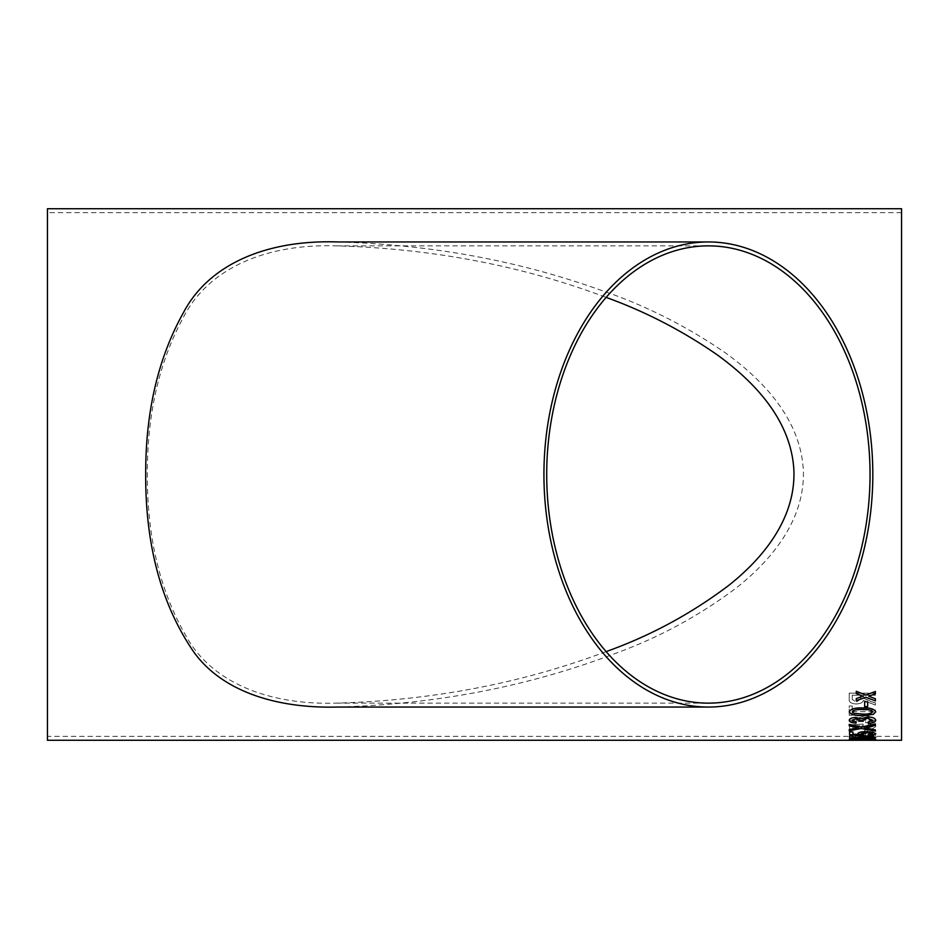 <?xml version="1.0" encoding="UTF-8"?>
<svg xmlns="http://www.w3.org/2000/svg" width="949" height="949" viewBox="0 0 949 949"><rect width="100%" height="100%" fill="white"/><g stroke="black" fill="none" stroke-linecap="round" stroke-linejoin="round"><path stroke-width="0.71" stroke-dasharray="4.75 3.56" d="M47.45 208.721L47.45 740.279M901.55 208.721L901.55 740.279M867.683 740.267L864.658 740.22M856.271 740.161L875.725 739.983L863.139 739.39L849.236 739.995L875.725 739.935L863.139 739.342L852.202 739.556L849.236 739.947L856.271 740.113M849.236 738.251C850.779 738.963 855.191 739.271 862.487 739.152C869.77 739.271 874.183 738.963 875.725 738.251L862.487 737.088C855.203 737.005 850.779 737.385 849.236 738.251L849.236 738.203C850.779 738.915 855.191 739.224 862.487 739.105C869.77 739.224 874.183 738.915 875.725 738.203L862.487 737.041C855.203 736.958 850.79 737.337 849.236 738.203M869.023 735.961L849.569 735.961L869.023 732.913L869.023 735.345L875.393 735.345L875.393 735.961L869.023 735.914L869.023 736.543M864.658 730.006L864.658 732.521L867.683 732.521L867.683 730.006L864.658 729.971L864.658 732.521M868.015 725.107L872.712 726.673L866.615 728.286L860.968 726.673L863.317 725.226L862.985 724.087L849.569 725L849.569 728.868L852.926 728.868L849.569 728.832L849.569 724.953L862.985 724.051L863.317 725.178L860.968 726.626L866.615 728.239L872.712 726.626L868.015 725.072L868.347 723.933L868.015 725.072M852.926 725.902L859.699 725.427L852.926 725.902L852.926 728.868M857.955 726.97L859.699 725.427L857.955 726.97C858.548 728.464 861.372 729.223 866.425 729.259L872.546 728.678L875.725 726.661C875.5 725.131 873.044 724.241 868.347 723.98M869.023 721.584L869.023 722.806L865.666 722.806L869.023 722.758L869.023 721.537L875.393 721.584L875.393 720.327L869.023 720.327L869.023 715.771L865.666 715.771L849.569 720.706L849.569 721.584L865.666 721.584L865.666 722.806L865.666 721.584M852.249 711.679L852.249 715.344L849.236 715.344L849.236 705.985L852.249 705.985L852.249 709.994L875.393 709.994L875.393 711.679L852.249 711.643L852.249 715.344M863.649 695.261L863.768 698.334L863.649 695.226L875.393 695.261L875.393 693.185L849.236 693.185L849.236 699.437C848.857 702.213 851.217 703.731 856.283 703.992C860.458 703.826 862.807 702.628 863.317 700.409L875.393 705.06L875.393 702.924L863.768 698.334L863.649 697.301L863.768 698.286L869.865 701.24M337.464 241.948C430.17 244.51 517.62 260.477 599.804 289.825C644.146 304.771 685.973 325.744 725.273 352.767C763.162 380.217 801.395 419.66 803.423 471.867C804.408 521.428 770.315 561.369 735.273 588.712C698.701 616.008 659.081 637.443 616.435 653.031C529.305 686.317 436.315 704.324 337.464 707.052M47.45 736.353L47.45 212.647L47.45 736.353L901.55 736.353L901.55 212.647L901.55 736.353M606.138 651.607C521.95 683.292 432.044 700.469 336.444 703.138C269.172 705.273 211.568 682.817 185.933 635.83C160.417 591.796 147.546 539.02 147.32 477.525C146.739 416.089 158.708 362.803 183.204 317.678C208.519 267.95 266.278 243.585 336.444 245.862C432.246 248.579 522.152 265.744 606.138 297.393M856.271 693.529L856.271 691.228L865.832 695.036L875.393 691.418L875.393 693.755M856.271 700.706L856.271 698.535L862.89 696.127M868.774 696.186L875.393 698.713L875.393 700.884M875.393 693.185L849.236 693.15L849.236 699.437C848.857 702.165 851.206 703.684 856.283 703.944C860.458 703.778 862.807 702.592 863.317 700.374L875.393 705.024L875.393 702.889L869.865 701.204M875.393 693.15L875.393 695.261M863.649 695.226L875.393 695.226M852.249 699.472L852.249 695.226L860.636 695.226L860.636 699.045L856.366 702.058L852.249 699.472L856.366 702.106L860.636 699.045M852.249 695.226L852.249 699.508M860.636 695.226L860.636 699.093M852.249 695.261L860.636 695.261M852.249 705.985L849.236 705.949L849.236 715.344M849.236 715.309L852.249 715.309M852.249 705.949L852.249 709.947L875.393 709.947L875.393 711.679M852.249 711.643L875.393 711.643M869.023 715.771L865.666 715.724L849.569 720.671L849.569 721.584M849.569 721.537L865.666 721.537M869.023 715.724L869.023 720.327M869.023 720.291L875.393 720.327M875.393 720.291L875.393 721.584M869.023 721.537L875.393 721.537M865.666 720.291L856.247 720.291L865.666 717.432L865.666 720.327L856.247 720.327L865.666 717.48L865.666 720.327M852.926 725.855L852.926 728.832M857.955 726.922C858.548 728.417 861.372 729.188 866.425 729.212L872.546 728.63L875.725 726.614C875.5 725.083 873.044 724.194 868.347 723.933M864.658 729.971L867.683 730.006M867.683 729.971L867.683 732.521M864.658 732.474L867.683 732.474M869.023 732.913L849.569 735.487L865.666 735.914L865.666 736.543M865.666 736.495L869.023 736.495M869.023 732.865L869.023 735.345M869.023 735.297L875.393 735.345M875.393 735.297L875.393 735.961M869.023 735.914L875.393 735.914M865.666 735.297L856.247 735.297L865.666 733.802L865.666 735.345L856.247 735.345L865.666 733.85L865.666 735.345M862.475 737.539L872.712 738.203L852.249 738.192L862.475 737.539L872.712 738.251L852.249 738.239L862.475 737.587M866.71 739.591L872.712 739.923L866.71 739.639M864.658 740.113L867.683 740.113M868.347 740.006L872.712 739.532M852.249 739.544L855.939 739.983M849.236 739.579L867.516 738.773L875.713 739.556M868.015 738.037L872.712 737.326M860.968 737.326L862.985 738.369M849.569 738.085L849.569 736.151L852.926 736.199M852.926 737.717L852.926 736.151M852.926 737.67L859.699 737.847M857.955 737.231L857.955 737.183C858.548 736.4 861.372 735.973 866.425 735.914L875.725 737.326M868.015 734.68L872.712 733.613M860.968 733.601L863.317 734.562L862.985 735.226M849.569 734.74L849.569 731.893L852.926 731.893L852.926 734.123L859.699 734.407M857.955 733.447L857.955 733.399C858.548 732.248 861.372 731.632 866.425 731.56L872.546 732.059L875.725 733.636M868.347 735.297L868.015 734.633M864.586 727.729L875.393 729.888L875.393 731.133M849.236 725.843L849.236 724.336L861.36 727.053L875.393 723.873L875.393 725.427M849.236 730.777L849.236 729.52L858.347 727.8M868.015 722.035L872.712 720.208M862.629 720.113L862.949 720.932M852.249 720.267L856.259 721.952M849.236 720.315L849.236 720.315C849.414 718.618 851.633 717.634 855.879 717.385L861.063 718.808L867.516 716.839C872.665 717.088 875.405 718.227 875.725 720.255L875.725 720.255M849.236 711.821L849.236 711.786C850.779 708.856 855.191 707.551 862.487 707.895C869.77 707.551 874.183 708.844 875.725 711.786L875.725 711.809M852.249 711.809L854.041 713.351L862.475 714.016C867.623 714.383 871.028 713.648 872.712 711.786M864.658 706.649L864.658 701.762M864.658 701.714L867.683 701.714L867.683 706.649M901.55 212.647L47.45 212.647M336.444 703.138L708.381 703.138M336.444 245.862L708.381 245.862"/><path stroke-width="1.42" d="M864.658 740.279L47.45 740.279L47.45 208.721L901.55 208.721L901.55 740.279L867.683 740.267M864.658 706.649L864.658 701.762L867.683 701.762L867.683 706.649L864.658 706.649M849.236 711.833C850.779 708.891 855.191 707.598 862.487 707.942C869.77 707.586 874.183 708.891 875.725 711.833L873.21 714.407L862.487 715.487C855.203 715.866 850.779 714.644 849.236 711.833C850.79 714.609 855.203 715.831 862.487 715.451L873.21 714.36L875.725 711.786M868.015 722.07L872.712 720.244L867.493 718.239L862.629 720.149L862.985 720.979L859.96 720.849L855.986 718.773L852.249 720.315L856.271 721.952L855.939 723.162C851.704 722.877 849.462 721.952 849.236 720.35C849.414 718.654 851.633 717.681 855.879 717.432L861.063 718.856L867.516 716.886C872.665 717.136 875.405 718.274 875.725 720.291C875.452 722.047 872.997 723.043 868.347 723.28L868.015 722.07M864.586 727.776L875.393 729.923L875.393 731.133L861.312 728.452L849.236 730.777L849.236 729.567L858.347 727.847L849.236 725.878L849.236 724.384L861.36 727.1L875.393 723.921L875.393 725.427L866.152 727.456M868.015 734.68L872.712 733.66L866.615 732.438L860.968 733.648L863.317 734.609L862.985 735.273L849.569 734.74L849.569 731.94L852.926 731.94L852.926 734.17L859.699 734.455L857.955 733.447C858.548 732.296 861.372 731.679 866.425 731.608L872.546 732.106L875.725 733.66C875.5 734.668 873.044 735.238 868.347 735.345L868.015 734.68M868.015 738.037L872.712 737.373L866.615 736.543L860.968 737.373L862.985 738.405L849.569 738.085L849.569 736.199L852.926 736.199L852.926 737.717L859.699 737.895L857.955 737.231C858.548 736.448 861.372 736.021 866.425 735.961L875.725 737.373C875.5 738.037 873.044 738.393 868.347 738.452L868.015 738.037M868.015 739.888L872.712 739.579L867.493 739.152L855.986 739.271L852.249 739.591L855.939 740.03L849.236 739.591L855.879 738.963L867.516 738.82L875.725 739.579L868.347 740.042L875.725 739.532M869.806 695.842L868.774 696.222L875.393 698.749L875.393 700.884L865.832 697.301L856.271 700.706L856.271 698.571L862.89 696.163L856.271 693.565L856.271 691.275L865.832 695.083L875.393 691.465L875.393 693.755L868.774 696.222M708.381 707.052L337.464 707.052C273.514 708.701 217.535 689.721 190.583 647.23C160.428 600.895 145.458 543.314 145.683 474.5C145.517 411.985 158.08 358.058 183.394 312.731C209.1 263.597 267.606 239.646 337.464 241.948L708.381 241.948A232.552 164.438 90 0 0 543.931 474.5A232.552 164.438 90 0 0 708.381 707.052A232.552 164.438 90 0 0 872.819 474.5A232.552 164.438 90 0 0 708.381 241.948M870.043 474.5A228.638 161.662 90 0 0 870.019 470.396A228.638 161.662 90 0 0 708.381 245.862A228.638 161.662 90 0 0 546.707 474.5A228.638 161.662 90 0 0 708.381 703.138A228.638 161.662 90 0 0 870.043 474.5M606.138 297.393C645.356 311.569 682.284 330.655 716.922 354.629C753.72 381.225 791.241 419.743 793.898 470.396C795.665 519.067 762.51 558.795 728.274 585.77C690.777 613.991 650.053 635.937 606.138 651.607M875.393 693.719L869.806 695.795M862.89 696.127L856.271 693.529M875.393 700.848L865.832 697.254L856.271 700.67M872.712 739.579L862.629 739.556M862.985 739.662L852.249 739.544M856.271 739.817L849.236 739.544M872.712 737.373L866.615 736.495L860.968 737.373M863.317 737.942L849.569 738.037M859.699 737.895L857.955 737.183M875.725 737.326C875.5 737.99 873.044 738.346 868.347 738.405L868.015 737.99M872.712 733.66L866.615 732.391L860.968 733.648M863.317 734.562L862.985 735.226L849.569 734.704M859.699 734.455L857.955 733.399M875.725 733.613C875.5 734.621 873.044 735.19 868.347 735.297L868.015 734.633M875.393 725.38L866.152 727.409M858.347 727.8L849.236 725.843M875.393 731.086L861.312 728.452M861.312 728.405L849.236 730.742M872.712 720.244L867.493 718.191L862.629 720.149M862.985 720.932L859.96 720.801M859.996 720.659L855.986 718.725L852.249 720.267M856.271 721.904L855.939 723.114C851.704 722.841 849.462 721.904 849.236 720.315M875.725 720.255C875.452 721.999 872.997 722.996 868.347 723.233L868.015 722.035M862.475 709.484C857.315 709.117 853.898 709.888 852.249 711.809L854.041 713.399L862.475 714.051C867.623 714.431 871.028 713.684 872.712 711.833C871.028 709.888 867.623 709.117 862.475 709.484L862.475 709.532C857.315 709.152 853.898 709.935 852.249 711.845M872.712 711.786L872.712 711.833C871.028 709.923 867.623 709.152 862.475 709.532M867.683 706.602L864.658 706.602M867.683 740.232L864.658 740.232"/></g></svg>
